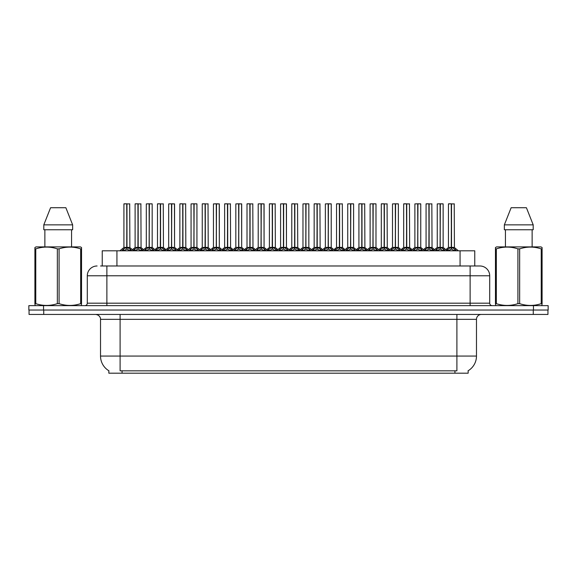 <?xml version="1.0" encoding="UTF-8"?>
<svg xmlns="http://www.w3.org/2000/svg" width="577" height="577" viewBox="0 0 577 577"><rect width="100%" height="100%" fill="white"/><g stroke="black" fill="none" stroke-linecap="round" stroke-linejoin="round"><path stroke-width="0.87" d="M100.571 265.983L106.882 265.983L100.571 265.983L102.237 265.983L102.237 250.807L474.763 250.807L474.763 265.983M468.163 370.751L468.163 373.189L108.837 373.189L108.837 370.751M108.988 370.838A17.137 17.137 0 0 1 100.521 356.059L120.103 356.059L120.103 370.838L456.897 370.838L456.897 356.059L476.479 356.059L476.479 319.341A4.897 4.897 0 0 1 481.377 314.443M100.521 356.059L100.521 319.341C100.766 318.547 99.929 314.898 95.623 314.443M468.012 370.838A17.137 17.137 0 0 0 476.479 356.059M43.729 314.443L547.955 314.443L547.955 310.037L29.045 310.037L29.045 314.443L43.729 314.443L43.729 310.037M547.955 314.443L547.955 310.037M97.095 265.983A9.787 9.787 0 0 0 87.3 275.77L87.3 303.185A2.445 2.445 0 0 1 84.855 305.637M479.905 265.983A9.787 9.787 0 0 1 489.7 275.77L106.882 275.77L106.882 265.983L479.761 265.983M489.7 275.77L489.7 303.185C489.83 304.656 490.645 305.478 492.145 305.637M43.535 305.637L28.85 305.637L28.85 310.037L43.535 310.037L43.535 305.637L533.465 305.637L533.465 310.037L548.15 310.037L548.15 305.637L533.465 305.637M435.181 250.807L436.861 249.04L440.071 247.418L440.071 249.127L440.244 203.811L443.136 203.905L443.136 247.382L440.323 247.418L443.533 249.04L445.213 250.807M440.071 203.811L437.258 203.905L440.071 203.811L437.258 203.905L437.258 247.382L440.071 247.418M440.323 247.418L440.323 249.127L440.237 247.382L443.223 247.569L440.648 247.569M440.157 203.811L440.157 247.382L440.323 203.811M440.071 203.905L440.237 247.382M439.22 203.811L441.174 203.811M439.746 247.569L437.265 247.382L440.201 247.382M443.533 249.04L443.533 250.807L440.323 249.127M440.071 249.127L436.868 250.807L436.861 249.04M446.374 250.807L448.055 249.04L451.257 247.418L451.257 249.127L451.43 203.811L448.545 203.811L451.344 203.811L451.344 247.382L454.726 249.04L456.407 250.807M451.264 203.811L448.452 203.905L448.452 247.382L451.257 247.418M451.517 247.418L451.517 249.127L451.43 247.382L454.323 247.382L451.517 247.382L451.51 203.811M451.841 247.569L454.416 247.569L454.229 203.811M451.257 203.905L451.43 247.382M451.344 203.811L450.406 203.811M454.726 249.04L454.726 250.807L451.517 249.127M451.257 249.127L448.062 250.807M440.323 203.905L443.035 203.811M81.227 305.637L81.537 303.653L80.672 303.653L80.672 248.867C73.503 246.494 66.312 246.494 59.085 248.867L57.354 248.867C50.192 246.494 43.001 246.494 35.774 248.867L34.908 248.867L34.908 247.519L36.041 246.891L34.908 247.519L34.908 304.274M59.085 248.867L59.085 303.653C66.254 306.026 73.445 306.026 80.672 303.653M59.085 303.653L57.354 303.653L57.354 248.867M35.774 248.867L35.774 303.653C42.936 306.026 50.134 306.026 57.354 303.653M35.774 303.653L34.908 303.653L35.211 305.637M81.537 304.274L81.537 247.519L80.405 246.891L81.537 247.519L81.537 248.867L80.672 248.867M80.405 246.891L36.041 246.891M65.865 207.727L72.644 224.857L65.865 207.727L50.581 207.727L43.802 224.857L43.802 229.754L72.644 229.754L72.644 224.857L43.802 224.857L50.581 207.727M44.869 229.754L44.869 246.891M71.57 246.891L71.57 229.754L71.57 246.891M541.789 305.637L542.091 303.653L541.226 303.653L541.226 248.867C534.064 246.494 526.866 246.494 519.646 248.867L517.915 248.867C510.746 246.494 503.555 246.494 496.328 248.867L495.463 248.867L495.463 247.519L496.595 246.891L495.463 247.519L495.463 304.274M519.646 248.867L519.646 303.653C526.808 306.026 533.999 306.026 541.226 303.653M519.646 303.653L517.915 303.653L517.915 248.867M496.328 248.867L496.328 303.653C503.497 306.026 510.688 306.026 517.915 303.653M496.328 303.653L495.463 303.653L495.773 305.637M542.091 254.233L542.091 247.519L540.959 246.891L542.091 247.519L542.091 248.867L541.226 248.867M540.959 246.891L496.595 246.891M526.419 207.727L533.198 224.857L526.419 207.727L511.135 207.727L504.356 224.857L504.356 229.754L533.198 229.754L533.198 224.857L504.356 224.857L511.135 207.727M505.43 229.754L505.43 246.891M532.131 246.891L532.131 229.754M542.091 248.867L542.091 304.274M533.198 224.857L533.198 229.754M412.8 250.807L414.481 249.04L417.69 247.418L417.69 249.127L417.856 203.811L420.756 203.905L420.756 247.382L417.943 247.418L421.152 249.04L422.833 250.807M417.69 203.811L414.877 203.905L417.69 203.811L414.877 203.905L414.877 247.382L417.69 247.418M417.943 247.418L417.943 249.127L417.856 247.382L420.842 247.569L418.267 247.569M417.77 203.811L417.77 247.382L417.943 203.811M417.69 203.905L417.856 247.382M416.839 203.811L418.794 203.811M417.366 247.569L414.877 247.382L417.813 247.382M421.152 249.04L421.152 250.807L417.943 249.127M417.69 249.127L414.488 250.807M390.42 250.807L392.1 249.04L395.303 247.418L395.303 249.127L395.476 203.811L398.368 203.905L398.368 247.382L395.562 247.418L398.772 249.04L400.452 250.807M395.31 203.811L392.497 203.905L395.31 203.811L392.497 203.905L392.497 247.382L395.303 247.418M395.562 247.418L395.562 249.127L395.476 247.382L398.462 247.569L395.887 247.569M395.389 203.811L395.389 247.382L395.555 203.811M395.303 203.905L395.476 247.382M394.452 203.811L396.413 203.811M394.985 247.569L392.497 247.382L395.433 247.382M398.772 249.04L398.772 250.807L395.562 249.127M395.303 249.127L392.108 250.807L392.1 249.04M368.039 250.807L369.713 249.04L372.922 247.418L372.922 249.127L373.095 203.811L375.988 203.905L375.988 247.382L373.182 247.418L376.392 249.04L378.065 250.807M372.93 203.811L370.117 203.905L372.93 203.811L370.117 203.905L370.117 247.382L372.922 247.418M373.182 247.418L373.182 249.127L373.095 247.382L376.081 247.569L373.507 247.569M373.009 203.811L373.009 247.382L373.175 203.811M372.922 203.905L373.095 247.382M372.071 203.811L374.033 203.811M372.605 247.569L370.117 247.382L373.052 247.382M376.392 249.04L376.392 250.807L373.182 249.127M372.922 249.127L369.727 250.807L369.713 249.04M345.659 250.807L347.332 249.04L350.542 247.418L350.542 249.127L350.715 203.811L353.607 203.905L353.607 247.382L350.802 247.418L354.004 249.04L355.684 250.807M350.549 203.811L347.736 203.905L350.549 203.811L347.736 203.905L347.736 247.382L350.542 247.418M350.802 247.418L350.802 249.127L350.715 247.382L353.701 247.569L351.119 247.569M350.628 203.811L350.628 247.382L350.794 203.811M350.542 203.905L350.715 247.382M349.691 203.811L351.653 203.811M350.217 247.569L347.736 247.382L350.672 247.382M354.004 249.04L354.004 250.807L350.802 249.127M350.542 249.127L347.34 250.807M417.943 203.905L420.655 203.811M395.562 203.905L398.274 203.811M373.182 203.905L375.894 203.811M350.802 203.905L353.513 203.811M423.994 250.807L425.667 249.04L428.877 247.418L428.877 249.127L429.05 203.811L426.165 203.811L428.963 203.811L428.963 247.382L432.346 249.04L434.019 250.807M428.884 203.811L426.071 203.905L426.071 247.382L428.877 247.418M429.137 247.418L429.137 249.127L429.05 247.382L431.942 247.382L429.137 247.382L429.129 203.811M429.454 247.569L432.036 247.569L431.848 203.811M428.877 203.905L429.05 247.382M428.963 203.811L428.026 203.811M432.346 249.04L432.346 250.807L429.137 249.127M428.877 249.127L425.675 250.807L425.667 249.04M401.606 250.807L403.287 249.04L406.496 247.418L406.496 249.127L406.67 203.811L403.785 203.811L406.583 203.811L406.583 247.382L409.958 249.04L411.639 250.807M406.504 203.811L403.691 203.905L403.691 247.382L406.496 247.418M406.756 247.418L406.756 249.127L406.67 247.382L409.562 247.382L406.756 247.382L406.749 203.811M407.073 247.569L409.648 247.569L409.461 203.811M406.496 203.905L406.67 247.382M406.583 203.811L405.645 203.811M409.958 249.04L409.958 250.807L406.756 249.127M406.496 249.127L403.294 250.807L403.287 249.04M379.226 250.807L380.907 249.04L384.116 247.418L384.116 249.127L384.289 203.811L381.404 203.811L384.203 203.811L384.203 247.382L387.578 249.04L389.259 250.807M384.116 203.811L381.303 203.905L381.303 247.382L384.116 247.418M384.369 247.418L384.369 249.127L384.289 247.382L387.181 247.382L384.369 247.382L384.369 203.811M384.693 247.569L387.268 247.569L387.08 203.811M384.116 203.905L384.289 247.382M384.203 203.811L383.265 203.811M387.578 249.04L387.578 250.807L384.369 249.127M384.116 249.127L380.914 250.807M356.846 250.807L358.526 249.04L361.736 247.418L361.736 249.127L361.902 203.811L359.024 203.811L361.822 203.811L361.822 247.382L365.198 249.04L366.878 250.807M361.736 203.811L358.923 203.905L358.923 247.382L361.736 247.418M361.988 247.418L361.988 249.127L361.902 247.382L364.801 247.382L361.988 247.382L361.988 203.811M362.313 247.569L364.888 247.569L364.7 203.811M361.736 203.905L361.902 247.382M361.822 203.811L360.885 203.811M365.198 249.04L365.198 250.807L361.988 249.127M361.736 249.127L358.533 250.807L358.526 249.04M323.271 250.807L324.952 249.04L328.162 247.418L328.162 249.127L328.335 203.811L331.227 203.905L331.227 247.382L328.414 247.382L331.624 249.04L333.304 250.807M328.169 203.811L325.356 203.905L328.169 203.811L325.356 203.905L325.356 247.382L328.162 247.418M328.421 247.418L328.421 249.127L328.335 247.382L331.313 247.569L328.739 247.569M328.248 203.811L328.248 247.382L328.414 203.811M328.162 203.905L328.335 247.382M327.31 203.811L329.265 203.811M327.837 247.569L325.356 247.382L328.291 247.382M331.624 249.04L331.624 250.807L328.421 249.127M328.162 249.127L324.959 250.807L324.952 249.04M300.891 250.807L302.572 249.04L305.781 247.418L305.781 249.127L305.947 203.811L308.846 203.905L308.846 247.382L306.034 247.418L309.243 249.04L310.924 250.807M305.781 203.811L302.968 203.905L305.781 203.811L302.968 203.905L302.968 247.382L305.781 247.418M306.034 247.418L306.034 249.127L305.947 247.382L308.933 247.569L306.358 247.569M305.868 203.811L305.868 247.382L306.034 203.811M305.781 203.905L305.947 247.382M304.93 203.811L306.885 203.811M305.457 247.569L302.975 247.382L305.911 247.382M309.243 249.04L309.243 250.807L306.034 249.127M305.781 249.127L302.579 250.807L302.572 249.04M278.511 250.807L280.191 249.04L283.401 247.418L283.401 249.127L283.567 203.811L286.466 203.905L286.466 247.382L283.653 247.418L286.863 249.04L288.543 250.807M283.401 203.811L280.588 203.905L283.401 203.811L280.588 203.905L280.588 247.382L283.401 247.418M283.653 247.418L283.653 203.811M283.48 203.811L283.48 247.382L286.553 247.569L283.978 247.569M283.401 203.905L283.567 247.382M282.55 203.811L284.504 203.811M283.076 247.569L280.588 247.382L283.523 247.382M286.856 250.807L283.653 249.127M283.401 249.127L280.198 250.807L280.191 249.04M256.13 250.807L257.811 249.04L261.013 247.418L261.013 249.127L261.186 203.811L264.078 203.905L264.078 247.382L261.273 247.418L264.482 249.04L266.163 250.807M261.02 203.811L258.207 203.905L261.02 203.811L258.207 203.905L258.207 247.382L261.013 247.418M261.273 247.418L261.273 249.127L261.186 247.382L264.078 247.382L263.985 203.811M261.1 203.811L261.1 247.382L261.266 203.811M261.013 203.905L261.186 247.382M260.162 203.811L262.124 203.811M258.207 203.905L258.207 247.382L261.143 247.382M264.482 249.04L264.482 250.807L261.273 249.127M261.013 249.127L257.818 250.807L257.811 249.04M334.465 250.807L336.146 249.04L339.355 247.418L339.355 249.127L339.521 203.811L336.643 203.811L339.435 203.811L339.435 247.382L342.817 249.04L344.498 250.807M339.355 203.811L336.542 203.905L336.542 247.382L339.355 247.418M339.608 247.418L339.608 249.127L339.521 247.382L342.421 247.382L339.608 247.382L339.601 203.811M339.932 247.569L342.507 247.569L342.32 203.811M339.355 203.905L339.521 247.382M339.435 203.811L338.504 203.811M342.817 249.04L342.817 250.807L339.608 249.127M339.355 249.127L336.153 250.807L336.146 249.04M312.085 250.807L313.765 249.04L316.968 247.418L316.968 249.127L317.141 203.811L314.256 203.811L317.054 203.811L317.054 247.382L320.437 249.04L322.117 250.807M316.975 203.811L314.162 203.905L314.162 247.382L316.968 247.418M317.227 247.418L317.227 249.127L317.141 247.382L320.033 247.382L317.227 247.382L317.22 203.811M317.552 247.569L320.127 247.569L319.939 203.811M316.968 203.905L317.141 247.382M317.054 203.811L316.117 203.811M320.43 250.807L317.227 249.127M316.968 249.127L313.773 250.807L313.765 249.04M289.704 250.807L291.378 249.04L294.587 247.418L294.587 249.127L294.76 203.811L291.875 203.811L294.674 203.811L294.674 247.382L298.057 249.04L299.73 250.807M294.595 203.811L291.782 203.905L291.782 247.382L294.587 247.418M294.847 247.418L294.847 249.127L294.76 247.382L297.653 247.382L294.847 247.382L294.84 203.811M295.164 247.569L297.746 247.569L297.559 203.811M294.587 203.905L294.76 247.382M294.674 203.811L293.736 203.811M298.057 249.04L298.057 250.807L294.847 249.127M294.587 249.127L291.385 250.807L291.378 249.04M267.317 250.807L268.997 249.04L272.207 247.418L272.207 249.127L272.38 203.811L269.495 203.811L272.294 203.811L272.294 247.382L275.669 249.04L277.349 250.807M272.214 203.811L269.401 203.905L269.401 247.382L272.207 247.418M272.467 247.418L272.467 249.127L272.38 247.382L275.272 247.382L272.467 247.382L272.459 203.811M272.784 247.569L275.359 247.569L275.171 203.811M272.207 203.905L272.38 247.382M272.294 203.811L271.356 203.811M275.669 249.04L275.669 250.807L272.467 249.127M272.207 249.127L269.005 250.807L268.997 249.04M328.421 203.905L331.126 203.811M306.034 203.905L308.745 203.811M286.466 247.382L286.365 203.811M233.75 250.807L235.423 249.04L238.633 247.418L238.633 249.127L238.806 203.811L241.698 203.905L241.698 247.382L238.892 247.418L242.102 249.04L243.775 250.807M238.64 203.811L235.827 203.905L238.64 203.811L235.827 203.905L235.827 247.382L238.633 247.418M238.892 247.418L238.892 249.127L238.806 247.382L241.698 247.382L241.604 203.811M238.719 203.811L238.719 247.382L238.885 203.811M238.633 203.905L238.806 247.382M237.782 203.811L239.743 203.811M238.315 247.569L235.827 247.382L238.763 247.382M242.102 249.04L242.102 250.807L238.892 249.127M238.633 249.127L235.438 250.807M211.37 250.807L213.043 249.04L216.252 247.418L216.252 249.127L216.425 203.811L219.318 203.905L219.318 247.382L216.512 247.418L219.714 249.04L221.395 250.807M216.26 203.811L213.447 203.905L216.26 203.811L213.447 203.905L213.447 247.382L216.252 247.418M216.512 247.418L216.512 249.127L216.425 247.382L219.318 247.382L219.224 203.811M216.339 203.811L216.339 247.382L216.505 203.811M216.252 203.905L216.425 247.382M215.401 203.811L217.363 203.811M213.447 203.905L213.447 247.382L216.382 247.382M219.707 250.807L216.512 249.127M216.252 249.127L213.05 250.807L213.043 249.04M188.982 250.807L190.662 249.04L193.872 247.418L193.872 249.127L194.045 203.811L196.937 203.905L196.937 247.382L194.124 247.382L197.334 249.04L199.015 250.807M193.879 203.811L191.059 203.905L193.879 203.811L191.059 203.905L191.059 247.382L193.872 247.418M194.132 247.418L194.132 249.127L194.045 247.382L197.024 247.569L194.449 247.569M193.959 203.811L193.959 247.382L194.124 203.811M193.872 203.905L194.045 247.382M193.021 203.811L194.976 203.811M193.547 247.569L191.066 247.382L194.002 247.382M197.334 249.04L197.334 250.807L194.132 249.127M193.872 249.127L190.67 250.807L190.662 249.04M166.602 250.807L168.282 249.04L171.492 247.418L171.492 249.127L171.657 203.811L174.557 203.905L174.557 247.382L171.744 247.418L174.954 249.04L176.634 250.807M171.492 203.811L168.679 203.905L171.492 203.811L168.679 203.905L168.679 247.382L171.492 247.418M171.744 247.418L171.744 249.127L171.657 247.382L174.557 247.382L174.456 203.811M171.578 203.811L171.578 247.382L171.744 203.811M171.492 203.905L171.657 247.382M170.641 203.811L172.595 203.811M171.167 247.569L168.686 247.382L171.621 247.382M174.954 249.04L174.954 250.807L171.744 249.127M171.492 249.127L168.289 250.807M144.221 250.807L145.902 249.04L149.111 247.418L149.111 249.127L149.277 203.811L152.177 203.905L152.177 247.382L149.364 247.418L152.573 249.04L154.254 250.807M149.111 203.811L146.298 203.905L149.111 203.811L146.298 203.905L146.298 247.382L149.111 247.418M149.364 247.418L149.364 249.127L149.277 247.382L152.263 247.569L149.688 247.569M149.191 203.811L149.191 247.382L149.364 203.811M149.111 203.905L149.277 247.382M148.26 203.811L150.215 203.811M148.787 247.569L146.298 247.382L149.234 247.382M152.573 249.04L152.573 250.807L149.364 249.127M149.111 249.127L145.909 250.807L145.902 249.04M121.841 250.807L123.521 249.04L126.724 247.418L126.724 249.127L126.897 203.811L124.019 203.811L126.81 203.811L126.81 247.382L130.193 249.04L131.873 250.807M126.731 203.811L123.918 203.905L123.918 247.382L126.724 247.418M126.983 247.418L126.983 249.127L126.897 247.382L129.789 247.382L126.983 247.382L126.976 203.811M127.308 247.569L129.883 247.569L129.695 203.811M126.724 203.905L126.897 247.382M126.81 203.811L125.873 203.811M126.406 247.569L123.918 247.382L126.853 247.382M130.193 249.04L130.193 250.807L126.983 249.127M126.724 249.127L123.528 250.807L123.521 249.04M244.936 250.807L246.617 249.04L249.827 247.418L249.827 249.127L250 203.811L247.115 203.811L249.913 203.811L249.913 247.382L253.289 249.04L254.969 250.807M249.827 203.811L247.014 203.905L247.014 247.382L249.827 247.418M250.079 247.418L250.079 249.127L250 247.382L252.892 247.382L250.079 247.382L250.079 203.811M250.404 247.569L252.978 247.569L252.791 203.811M249.827 203.905L250 247.382M249.913 203.811L248.975 203.811M253.281 250.807L250.079 249.127M249.827 249.127L246.624 250.807L246.617 249.04M222.556 250.807L224.237 249.04L227.446 247.418L227.446 249.127L227.612 203.811L224.734 203.811L227.533 203.811L227.533 247.382L230.908 249.04L232.589 250.807M227.446 203.811L224.633 203.905L224.633 247.382L227.446 247.418M227.699 247.418L227.699 249.127L227.612 247.382L230.512 247.382L227.699 247.382L227.699 203.811M228.023 247.569L230.598 247.569L230.411 203.811M227.446 203.905L227.612 247.382M227.533 203.811L226.595 203.811M230.908 249.04L230.908 250.807L227.699 249.127M227.446 249.127L224.244 250.807L224.237 249.04M200.176 250.807L201.856 249.04L205.066 247.418L205.066 249.127L205.232 203.811L202.354 203.811L205.145 203.811L205.145 247.382L208.528 249.04L210.208 250.807M205.066 203.811L202.253 203.905L202.253 247.382L205.066 247.418M205.318 247.418L205.318 249.127L205.232 247.382L208.131 247.382L205.318 247.382L205.311 203.811M205.643 247.569L208.218 247.569L208.03 203.811M205.066 203.905L205.232 247.382M205.145 203.811L204.215 203.811M208.528 249.04L208.528 250.807L205.318 249.127M205.066 249.127L201.863 250.807M177.795 250.807L179.476 249.04L182.678 247.418L182.678 249.127L182.851 203.811L179.966 203.811L182.765 203.811L182.765 247.382L186.147 249.04L187.828 250.807M182.685 203.811L179.873 203.905L179.873 247.382L182.678 247.418M182.938 247.418L182.938 249.127L182.851 247.382L185.744 247.382L182.938 247.382L182.931 203.811M183.262 247.569L185.837 247.569L185.65 203.811M182.678 203.905L182.851 247.382M182.765 203.811L181.827 203.811M186.147 249.04L186.147 250.807L182.938 249.127M182.678 249.127L179.483 250.807L179.476 249.04M155.415 250.807L157.088 249.04L160.298 247.418L160.298 249.127L160.471 203.811L157.586 203.811L160.384 203.811L160.384 247.382L163.767 249.04L165.44 250.807M160.305 203.811L157.492 203.905L157.492 247.382L160.298 247.418M160.557 247.418L160.557 249.127L160.471 247.382L163.363 247.382L160.557 247.382L160.55 203.811M160.875 247.569L163.457 247.569L163.269 203.811M160.298 203.905L160.471 247.382M160.384 203.811L159.447 203.811M163.767 249.04L163.767 250.807L160.557 249.127M160.298 249.127L157.095 250.807L157.088 249.04M133.027 250.807L134.708 249.04L137.917 247.418L137.917 249.127L138.091 203.811L135.206 203.811L138.004 203.811L138.004 247.382L141.379 249.04L143.06 250.807M137.925 203.811L135.112 203.905L135.112 247.382L137.917 247.418M138.177 247.418L138.177 249.127L138.091 247.382L140.983 247.382L138.177 247.382L138.17 203.811M138.494 247.569L141.069 247.569L140.882 203.811M137.917 203.905L138.091 247.382M138.004 203.811L137.066 203.811M141.379 249.04L141.379 250.807L138.177 249.127M137.917 249.127L134.715 250.807M194.132 203.905L196.836 203.811M149.364 203.905L152.076 203.811M454.943 373.189L454.943 370.751M122.057 373.189L122.057 370.751M116.929 265.983L116.929 250.807M460.071 265.983L460.071 250.807M456.897 314.443L456.897 319.341L100.521 319.341M476.479 319.341L456.897 319.341L456.897 356.059L120.103 356.059L120.103 314.443M533.271 314.443L533.271 310.037M106.882 305.637L106.882 275.77L87.3 275.77M87.3 303.185L489.7 303.185M470.118 265.983L470.118 305.637M444.045 249.488L444.045 250.807M436.349 249.488L436.349 250.807M450.94 247.569L448.452 247.382L451.257 247.382M454.323 203.905L451.517 203.905M455.239 249.488L455.239 250.807M448.055 249.04L448.055 250.807M447.536 249.488L447.536 250.807M421.664 249.488L421.664 250.807M414.481 249.04L414.481 250.807M413.969 249.488L413.969 250.807M399.284 249.488L399.284 250.807M391.581 249.488L391.581 250.807M376.904 249.488L376.904 250.807M369.201 249.488L369.201 250.807M354.523 249.488L354.523 250.807M347.332 249.04L347.332 250.807M346.82 249.488L346.82 250.807M428.56 247.569L426.071 247.382L428.877 247.382M431.942 203.905L429.137 203.905M432.858 249.488L432.858 250.807M425.155 249.488L425.155 250.807M406.172 247.569L403.691 247.382L406.496 247.382M409.562 203.905L406.756 203.905M410.478 249.488L410.478 250.807M402.775 249.488L402.775 250.807M383.792 247.569L381.31 247.382L384.116 247.382M387.181 203.905L384.369 203.905M388.097 249.488L388.097 250.807M380.907 249.04L380.907 250.807M380.394 249.488L380.394 250.807M361.411 247.569L358.923 247.382L361.736 247.382M364.801 203.905L361.988 203.905M365.71 249.488L365.71 250.807M358.014 249.488L358.014 250.807M332.143 249.488L332.143 250.807M324.44 249.488L324.44 250.807M309.755 249.488L309.755 250.807M302.06 249.488L302.06 250.807M286.466 203.905L283.653 203.905M286.863 249.04L286.863 250.807M287.375 249.488L287.375 250.807M279.679 249.488L279.679 250.807M260.696 247.569L258.207 247.382L254.125 250.807M268.161 250.807L264.078 247.382L261.597 247.569M264.078 203.905L261.273 203.905M264.994 249.488L264.994 250.807M257.292 249.488L257.292 250.807M339.031 247.569L336.542 247.382L339.355 247.382M342.421 203.905L339.608 203.905M343.329 249.488L343.329 250.807M335.626 249.488L335.626 250.807M316.65 247.569L314.162 247.382L316.968 247.382M320.033 203.905L317.227 203.905M320.437 249.04L320.437 250.807M320.949 249.488L320.949 250.807M313.246 249.488L313.246 250.807M294.27 247.569L291.782 247.382L294.587 247.382M297.653 203.905L294.847 203.905M298.569 249.488L298.569 250.807M290.866 249.488L290.866 250.807M271.882 247.569L269.401 247.382L272.207 247.382M275.272 203.905L272.467 203.905M276.188 249.488L276.188 250.807M268.485 249.488L268.485 250.807M245.78 250.807L241.698 247.382L239.217 247.569M241.698 203.905L238.892 203.905M242.614 249.488L242.614 250.807M235.423 249.04L235.423 250.807M234.911 249.488L234.911 250.807M215.928 247.569L213.447 247.382L209.364 250.807M223.4 250.807L219.318 247.382L216.829 247.569M219.318 203.905L216.512 203.905M219.714 249.04L219.714 250.807M220.234 249.488L220.234 250.807M212.531 249.488L212.531 250.807M197.853 249.488L197.853 250.807M190.15 249.488L190.15 250.807M178.639 250.807L174.557 247.382L172.069 247.569M174.557 203.905L171.744 203.905M175.466 249.488L175.466 250.807M168.282 249.04L168.282 250.807M167.77 249.488L167.77 250.807M153.085 249.488L153.085 250.807M145.39 249.488L145.39 250.807M129.789 203.905L126.983 203.905M130.705 249.488L130.705 250.807M123.002 249.488L123.002 250.807M249.502 247.569L247.021 247.382L249.827 247.382M252.892 203.905L250.079 203.905M253.289 249.04L253.289 250.807M253.808 249.488L253.808 250.807M246.105 249.488L246.105 250.807M227.122 247.569L224.633 247.382L227.446 247.382M230.512 203.905L227.699 203.905M231.42 249.488L231.42 250.807M223.725 249.488L223.725 250.807M204.741 247.569L202.253 247.382L205.066 247.382M208.131 203.905L205.318 203.905M209.04 249.488L209.04 250.807M201.856 249.04L201.856 250.807M201.337 249.488L201.337 250.807M182.361 247.569L179.873 247.382L182.678 247.382M185.744 203.905L182.938 203.905M186.66 249.488L186.66 250.807M178.957 249.488L178.957 250.807M159.98 247.569L157.492 247.382L160.298 247.382M163.363 203.905L160.557 203.905M164.279 249.488L164.279 250.807M156.576 249.488L156.576 250.807M137.593 247.569L135.112 247.382L137.917 247.382M140.983 203.905L138.177 203.905M141.899 249.488L141.899 250.807M134.708 249.04L134.708 250.807M134.196 249.488L134.196 250.807M437.265 247.382L433.176 250.807M443.136 247.382L447.218 250.807M448.365 247.569L445.79 249.653L443.223 247.569M454.416 247.569L458.405 250.807M437.171 247.569L434.604 249.653L432.036 247.569M414.877 247.382L410.795 250.807M420.748 247.382L424.838 250.807M392.497 247.382L388.415 250.807M398.368 247.382L402.45 250.807M370.117 247.382L366.034 250.807M375.988 247.382L380.07 250.807M347.736 247.382L343.654 250.807M358.836 247.569L356.269 249.653L353.701 247.569L357.69 250.807M414.791 247.569L412.223 249.653L409.648 247.569M420.842 247.569L423.41 249.653L425.977 247.569M392.41 247.569L389.836 249.653L387.268 247.569M398.462 247.569L401.029 249.653L403.597 247.569M370.023 247.569L367.455 249.653L364.888 247.569M376.081 247.569L378.649 249.653L381.217 247.569M347.642 247.569L345.075 249.653L342.507 247.569M325.356 247.382L321.274 250.807M336.456 247.569L333.888 249.653L331.313 247.569L335.309 250.807M302.975 247.382L298.886 250.807M308.846 247.382L312.929 250.807M280.588 247.382L276.506 250.807M286.459 247.382L290.548 250.807M314.076 247.569L311.501 249.653L308.933 247.569M320.127 247.569L322.694 249.653L325.262 247.569M291.688 247.569L289.12 249.653L286.553 247.569M297.746 247.569L300.314 249.653L302.882 247.569M269.308 247.569L266.74 249.653L264.172 247.569M275.359 247.569L277.934 249.653L280.501 247.569M235.827 247.382L231.745 250.807M191.066 247.382L186.984 250.807M196.937 247.382L201.02 250.807M168.686 247.382L164.596 250.807M146.298 247.382L142.216 250.807M152.169 247.382L156.259 250.807M123.831 247.569L119.836 250.807M129.883 247.569L133.871 250.807M246.927 247.569L244.359 249.653L241.792 247.569M252.978 247.569L255.546 249.653L258.121 247.569M224.547 247.569L221.979 249.653L219.411 247.569M230.598 247.569L233.166 249.653L235.733 247.569M202.166 247.569L199.599 249.653L197.024 247.569M208.218 247.569L210.785 249.653L213.353 247.569M179.786 247.569L177.211 249.653L174.643 247.569M185.837 247.569L188.405 249.653L190.973 247.569M157.398 247.569L154.831 249.653L152.263 247.569M163.457 247.569L166.025 249.653L168.592 247.569M135.018 247.569L132.45 249.653M141.069 247.569L143.644 249.653L146.212 247.569"/></g></svg>
